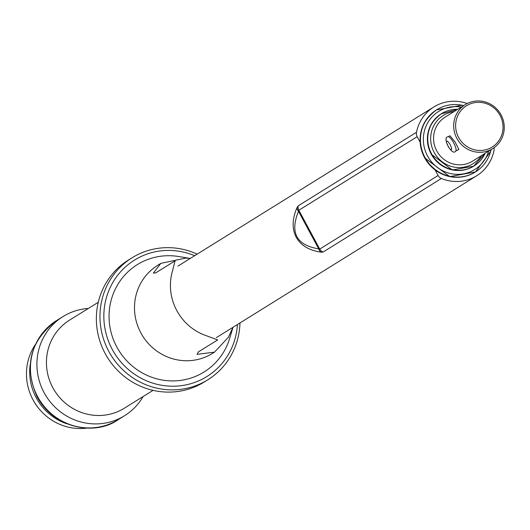 <?xml version="1.0" encoding="UTF-8"?>
<svg xmlns="http://www.w3.org/2000/svg" width="530" height="530" viewBox="0 0 530 530"><rect width="100%" height="100%" fill="white"/><g stroke="black" fill="none" stroke-linecap="round" stroke-linejoin="round"><path stroke-width="0.79" d="M467.208 103.529A40.518 39.114 58.1 0 0 433.865 106.967A40.518 39.114 58.1 0 0 416.507 132.281A6.486 6.261 58.1 0 0 417.183 136.68L420.078 142.053M417.183 136.68L298.834 210.271L298.489 211.298C289.744 232.696 296.489 245.211 318.715 248.855A6.486 5.167 95.3 0 0 321.18 252.181C309.162 250.452 300.835 245.463 296.19 237.202C291.851 228.774 292.156 218.863 297.105 207.475L298.158 205.872L416.507 132.281M435.163 170.064L438.085 175.496A6.486 6.261 58.1 0 0 441.391 178.491A40.518 39.114 58.1 0 0 476.656 175.788A40.518 39.114 58.1 0 0 494.006 150.467A6.486 6.261 58.1 0 0 493.967 147.784M321.18 252.181L323.042 252.081L441.391 178.491M197.167 254.142A71.802 69.311 58.1 0 0 132.056 257.792L128.465 260.025A71.802 69.311 58.1 0 0 105.192 353.583A71.802 69.311 58.1 0 0 204.288 381.971L207.886 379.738A71.802 69.311 58.1 0 0 239.957 322.962M88.324 308.46A58.346 56.326 58.1 0 0 62.99 316.576A58.346 56.326 58.1 0 0 44.076 392.604A58.346 56.326 58.1 0 0 124.61 415.679A58.346 56.326 58.1 0 0 143.1 396.546M194.629 255.718A68.555 66.184 58.1 0 0 120.197 272.215A68.555 66.184 58.1 0 0 112.267 349.429A68.555 66.184 58.1 0 0 185.526 384.972A68.555 66.184 58.1 0 0 237.42 324.539M132.056 257.792A71.802 69.311 58.1 0 0 108.789 351.35A71.802 69.311 58.1 0 0 207.886 379.738M35.311 344.659A53.484 51.629 58.1 0 0 33.032 399.845A53.484 51.629 58.1 0 0 87.185 428.074M30.184 364.62A53.484 51.629 58.1 0 0 36.265 397.838A53.484 51.629 58.1 0 0 67.012 423.848M298.158 205.872A6.486 6.261 -121.9 0 0 298.834 210.271L319.736 249.08L318.715 248.855L298.489 211.298A6.486 5.088 -154 0 1 297.105 207.475M448.049 136.806L449.996 135.766L455.124 142.06L458.854 149.414L455.667 151.11C452.203 156.754 441.583 136.925 448.049 136.806A8.102 2.113 62 0 1 453.653 142.842A8.102 2.113 62 0 1 455.667 151.11M501.069 114.864A25.93 25.036 58.1 0 0 465.28 104.609A25.93 25.036 58.1 0 0 456.873 138.403A25.93 25.036 58.1 0 0 492.661 148.652A25.93 25.036 58.1 0 0 501.069 114.864M458.616 137.442A24.314 23.466 58.1 0 0 490.853 147.81A24.314 23.466 58.1 0 0 500.048 115.374A24.314 23.466 58.1 0 0 467.804 105.006A24.314 23.466 58.1 0 0 458.616 137.442M190.237 258.448L178.776 256.54A63.209 61.016 58.1 0 0 119.727 281.483A63.209 61.016 58.1 0 0 116.825 347.004A63.209 61.016 58.1 0 0 177.239 380.745A63.209 61.016 58.1 0 0 229.669 338.392L233.028 327.268M233.001 327.282L228.45 337.153L214.511 352.145L197.074 354.325L198.333 351.933L217.671 339.916L206.316 335.702A51.867 50.065 58.1 0 1 176.795 310.58A51.867 50.065 58.1 0 1 172.131 272.215L175.085 260.833L155.754 272.851L153.342 273.089L160.855 263.357L185.871 258.07L189.157 258.329M160.855 263.357L157.675 265.338A51.867 50.065 58.1 0 0 140.867 332.919A51.867 50.065 58.1 0 0 212.451 353.424L214.305 352.271M98.288 302.259L69.629 320.087A51.867 50.065 58.1 0 0 52.814 387.668A51.867 50.065 58.1 0 0 124.398 408.173L153.057 390.352M62.99 316.576L56.524 320.597A58.346 56.326 58.1 0 0 37.61 396.625A58.346 56.326 58.1 0 0 118.137 419.7L124.61 415.679M323.042 252.081A6.486 6.261 58.1 0 1 319.736 249.08L438.085 175.496M463.671 105.609A36.63 35.358 58.1 0 0 436.813 109.71A36.63 35.358 58.1 0 0 424.941 157.443A36.63 35.358 58.1 0 0 475.496 171.925A36.63 35.358 58.1 0 0 491.058 149.652M461.279 107.093A34.198 33.012 58.1 0 0 429.181 120.469A34.198 33.012 58.1 0 0 427.551 156.005A34.198 33.012 58.1 0 0 460.345 174.251A34.198 33.012 58.1 0 0 488.667 151.143M441.331 113.771A30.793 29.726 58.1 0 0 441.152 113.884A30.793 29.726 58.1 0 0 431.168 154.011A30.793 29.726 58.1 0 0 473.674 166.188A30.793 29.726 58.1 0 0 473.853 166.076M457.695 109.326A30.793 29.726 58.1 0 0 441.51 113.659A30.793 29.726 58.1 0 0 431.533 153.786A30.793 29.726 58.1 0 0 474.032 165.963A30.793 29.726 58.1 0 0 485.083 153.369M454.038 111.598A28.362 27.381 58.1 0 0 434.143 152.349A28.362 27.381 58.1 0 0 481.425 155.641M465.28 104.609L445.16 117.117A25.93 25.036 58.1 0 0 436.753 150.911A25.93 25.036 58.1 0 0 472.541 161.166L492.661 148.652M436.634 109.823A36.63 35.358 58.1 0 0 436.455 109.935A36.63 35.358 58.1 0 0 424.583 157.662A36.63 35.358 58.1 0 0 475.138 172.144A36.63 35.358 58.1 0 0 475.317 172.031M450.169 144.763A4.863 1.265 -118 0 0 446.558 142.06A4.863 1.265 -118 0 0 450.553 149.473A4.863 1.265 -118 0 0 450.169 144.763M216.419 337.597L476.656 175.788M177.928 266.106L433.865 106.967M56.524 320.597C30.137 340.585 23.678 366.038 37.153 396.957C55.193 429.876 96.407 435.461 118.137 419.7M463.724 105.576L462.12 105.218L436.455 109.935C420.038 122.337 416.063 138.264 424.517 157.715L449.771 176.629L475.496 171.925L490.681 151.368L491.105 149.619M457.734 109.299L441.152 113.884C427.346 124.318 423.993 137.714 431.102 154.058L452.335 169.958L473.674 166.188L485.122 153.342"/></g></svg>
